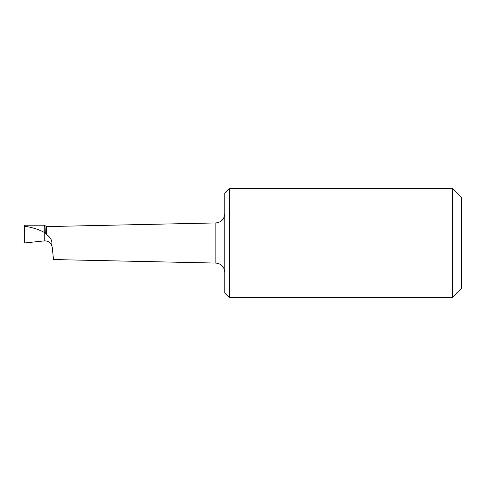 <?xml version="1.0" encoding="UTF-8"?>
<svg xmlns="http://www.w3.org/2000/svg" width="486" height="486" viewBox="0 0 486 486"><rect width="100%" height="100%" fill="white"/><g stroke="black" fill="none" stroke-linecap="round" stroke-linejoin="round"><path stroke-width="0.73" d="M44.238 225.68L44.627 225.401C45.052 226.239 45.259 228.754 45.253 232.946L44.238 232.369L44.238 225.2L44.238 240.904L46.383 240.995L48.667 241.858L50.55 243.425L51.735 245.363M51.619 245.096L51.917 243C51.868 239.871 50.022 236.992 46.383 234.355L46.383 226.598L215.857 222.928L215.857 263.072L53.527 259.56L52.251 247.392L51.619 245.096C50.046 242.131 47.585 240.734 44.238 240.904L44.238 232.369C38.825 229.441 32.179 227.375 24.3 226.172L24.3 225.2L44.475 225.2M45.253 232.946L46.383 234.355M229.331 297.62L224.775 293.064L224.775 192.936L229.331 188.38L229.331 297.62L452.588 297.62L452.588 188.38L461.7 197.492L461.7 288.508L452.588 297.62M44.238 240.904L24.3 243L24.3 226.172M46.383 226.598L44.615 225.352M229.331 188.38L452.588 188.38M215.857 222.928C221.288 222.296 224.265 219.259 224.775 213.816M215.857 263.072C221.288 263.704 224.265 266.741 224.775 272.184"/></g></svg>
